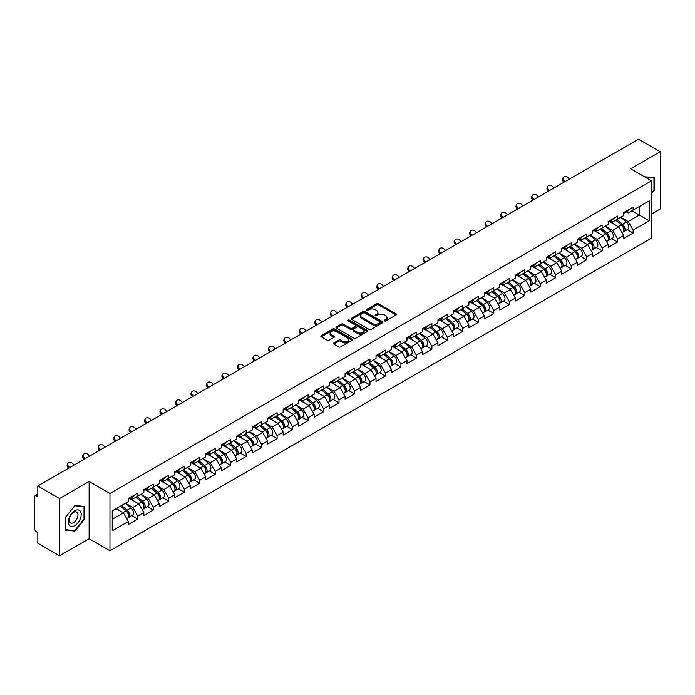 <?xml version="1.0" encoding="UTF-8"?>
<svg xmlns="http://www.w3.org/2000/svg" width="695" height="695" viewBox="0 0 695 695"><rect width="100%" height="100%" fill="white"/><g stroke="black" fill="none" stroke-linecap="round" stroke-linejoin="round"><path stroke-width="1.04" d="M384.387 320.934A0.964 0.556 0 0 0 385.751 320.934L396.098 314.965A1.381 0.799 0 0 0 396.506 314.401A1.381 0.799 0 0 0 396.098 313.836L378.567 303.715A1.381 0.799 0 0 0 376.62 303.715L366.274 309.692A0.964 0.556 0 0 0 367.638 310.474L368.976 309.701A4.405 2.545 0 0 1 375.213 309.701L376.673 310.543A4.405 2.545 0 0 1 377.958 312.35A4.405 2.545 0 0 1 376.673 314.149L375.335 314.922A0.964 0.556 0 0 0 376.699 315.704L378.037 314.931A4.405 2.545 0 0 1 384.266 314.931L385.725 315.773A4.405 2.545 0 0 1 387.019 317.58A4.405 2.545 0 0 1 385.725 319.379L384.387 320.152A0.964 0.556 0 0 0 384.387 320.934L384.387 320.152M333.869 342.965A1.381 0.799 0 0 0 333.461 343.53A1.381 0.799 0 0 0 333.869 344.086L338.786 346.927A1.381 0.799 0 0 0 340.732 346.927L352.226 340.289A1.381 0.799 0 0 0 352.626 339.733A1.381 0.799 0 0 0 352.226 339.169L334.695 329.048A1.381 0.799 0 0 0 332.749 329.048L321.255 335.685A1.381 0.799 0 0 0 320.847 336.241A1.381 0.799 0 0 0 321.255 336.806L327.197 340.237A1.381 0.799 0 0 0 329.143 340.237L334.06 337.396A1.381 0.799 0 0 0 334.46 336.832A1.381 0.799 0 0 0 334.06 336.276L331.115 334.573A3.684 2.128 0 0 1 330.038 333.07A3.684 2.128 0 0 1 332.314 331.098A3.684 2.128 0 0 1 336.328 331.567L347.865 338.23A3.684 2.128 0 0 1 348.942 339.733A3.684 2.128 0 0 1 346.675 341.697A3.684 2.128 0 0 1 342.652 341.236L340.732 340.124A1.381 0.799 0 0 0 338.786 340.124L333.869 342.965L333.869 344.086M89.125 481.461L59.553 498.532L37.825 485.987L638.523 139.182L660.25 151.727L630.678 168.798L651.519 180.83L109.958 493.493L89.125 481.461L89.125 538.747L109.958 550.779L109.958 493.493M369.071 329.439A1.381 0.799 0 0 0 371.026 329.439L382.511 322.801A1.381 0.799 0 0 0 382.919 322.245A1.381 0.799 0 0 0 382.511 321.681L364.979 311.56A1.381 0.799 0 0 0 363.033 311.56L351.54 318.197A1.381 0.799 0 0 0 351.14 318.753A1.381 0.799 0 0 0 351.54 319.318L369.071 329.439M348.569 321.142A0.964 0.556 0 0 1 349.55 321.281L367.351 331.558L355.875 338.187A1.381 0.799 0 0 1 353.929 338.187L336.397 328.066L336.397 326.937A1.381 0.799 0 0 0 335.998 327.501A1.381 0.799 0 0 0 336.397 328.066M336.397 326.937L341.315 324.096A1.381 0.799 0 0 1 343.261 324.096L350.376 328.205A1.381 0.799 0 0 0 352.322 328.205L355.588 326.32A1.381 0.799 0 0 0 355.988 325.755A1.381 0.799 0 0 0 355.588 325.199L348.186 320.925A0.964 0.556 0 0 1 349.55 320.134L367.368 330.42A1.381 0.799 0 0 1 367.777 330.985A1.381 0.799 0 0 1 367.368 331.55L367.368 330.42M109.958 550.779L651.519 238.116L651.519 180.83M131.902 515.612L137.792 519.017L137.792 516.038L132.832 507.446L125.491 503.206M137.792 519.017L128.367 524.456L128.367 521.476L112.242 530.789L112.242 510.851L128.367 501.538L128.367 498.558L137.792 493.12L137.792 496.1L143.848 492.607L143.848 489.628L153.274 484.18L153.274 487.16L159.32 483.668L159.32 480.688L168.746 475.25L168.746 478.23L174.801 474.728L174.801 471.749L184.227 466.31L184.227 469.29L190.282 465.798L190.282 462.818L199.708 457.371L199.708 460.351L205.763 456.858L205.763 453.878L215.189 448.44L215.189 451.42L221.236 447.919L221.236 444.939L230.662 439.501L230.662 442.48L236.717 438.988L236.717 436.008L246.143 430.561L246.143 433.541L252.198 430.049L252.198 427.069L261.624 421.63L261.624 424.61L267.679 421.109L267.679 418.129L277.105 412.691L277.105 415.671L283.152 412.178L283.152 409.199L292.578 403.752L292.578 406.731L298.633 403.239L298.633 400.259L308.059 394.821L308.059 397.801L314.114 394.3L314.114 391.32L323.54 385.881L323.54 388.861L329.586 385.369L329.586 382.389L339.012 376.942L339.012 379.922L345.067 376.429L345.067 373.45L354.493 368.011L354.493 370.991L360.549 367.49L360.549 364.51L369.975 359.072L369.975 362.052L376.03 358.559L376.03 355.579L385.456 350.132L385.456 353.112L391.502 349.62L391.502 346.64L400.928 341.202L400.928 344.181L406.983 340.68L406.983 337.701L416.409 332.262L416.409 335.242L422.464 331.75L422.464 328.77L431.89 323.323L431.89 326.303L437.946 322.81L437.946 319.83L447.372 314.392L447.372 317.372L453.418 313.871L453.418 310.891L462.844 305.453L462.844 308.432L468.899 304.94L468.899 301.96L478.325 296.513L478.325 299.493L484.38 296.001L484.38 293.021L493.806 287.582L493.806 290.562L499.853 287.061L499.853 284.081L509.279 278.643L509.279 281.623L515.334 278.13L515.334 275.151L524.76 269.703L524.76 272.683L530.815 269.191L530.815 266.211L540.241 260.773L540.241 263.744L546.296 260.251L546.296 257.272L555.722 251.833L555.722 254.813L561.769 251.321L561.769 248.341L571.194 242.894L571.194 245.874L577.25 242.381L577.25 239.401L586.676 233.963L586.676 236.934L592.731 233.442L592.731 230.462L602.157 225.024L602.157 228.003L608.212 224.511L608.212 221.531L617.638 216.084L617.638 219.064L623.684 215.572L623.684 212.592L633.11 207.153L633.11 210.125L649.234 200.82L649.234 220.758L633.11 230.062L628.15 221.47L620.809 217.231M627.229 229.645L633.11 233.042L633.11 230.062M633.11 233.042L623.684 238.489L623.684 235.509L617.638 239.002L612.669 230.41L605.328 226.17M611.748 238.585L617.638 241.982L617.638 239.002M617.638 241.982L608.212 247.42L608.212 244.44L602.157 247.941L597.196 239.341L589.855 235.101M596.267 247.516L602.157 250.912L602.157 247.941M602.157 250.912L592.731 256.359L592.731 253.38L586.676 256.872L581.715 248.28L574.374 244.041M580.785 256.455L586.676 259.852L586.676 256.872M586.676 259.852L577.25 265.299L577.25 262.319L571.194 265.811L566.234 257.219L558.893 252.98M565.313 265.394L571.194 268.791L571.194 265.811M571.194 268.791L561.769 274.23L561.769 271.25L555.722 274.751L550.761 266.15L543.412 261.919M549.832 274.325L555.722 277.722L555.722 274.751M555.722 277.722L546.296 283.169L546.296 280.189L540.241 283.682L535.28 275.09L527.939 270.85M534.351 283.265L540.241 286.661L540.241 283.682M540.241 286.661L530.815 292.108L530.815 289.129L524.76 292.621L519.799 284.029L512.458 279.79M518.878 292.204L524.76 295.601L524.76 292.621M524.76 295.601L515.334 301.039L515.334 298.059L509.279 301.56L504.318 292.96L496.977 288.729M503.397 301.135L509.279 304.532L509.279 301.56M509.279 304.532L499.853 309.979L499.853 306.999L493.806 310.491L488.846 301.899L481.496 297.66M487.916 310.074L493.806 313.471L493.806 310.491M493.806 313.471L484.38 318.918L484.38 315.938L478.325 319.431L473.365 310.839L466.024 306.599M472.435 319.014L478.325 322.411L478.325 319.431M478.325 322.411L468.899 327.849L468.899 324.869L462.844 328.37L457.883 319.769L450.542 315.539M456.963 327.944L462.844 331.35L462.844 328.37M462.844 331.35L453.418 336.788L453.418 333.809L447.372 337.301L442.402 328.709L435.061 324.469M441.481 336.884L447.372 340.281L447.372 337.301M447.372 340.281L437.946 345.728L437.946 342.748L431.89 346.24L426.93 337.648L419.589 333.409M426 345.823L431.89 349.22L431.89 346.24M431.89 349.22L422.464 354.659L422.464 351.679L416.409 355.18L411.449 346.588L404.108 342.348M410.519 354.754L416.409 358.16L416.409 355.18M416.409 358.16L406.983 363.598L406.983 360.618L400.928 364.111L395.968 355.519L388.627 351.279M395.047 363.693L400.928 367.09L400.928 364.111M400.928 367.09L391.502 372.537L391.502 369.558L385.456 373.05L380.495 364.458L373.145 360.219M379.566 372.633L385.456 376.03L385.456 373.05M385.456 376.03L376.03 381.468L376.03 378.488L369.975 381.989L365.014 373.397L357.673 369.158M364.084 381.564L369.975 384.969L369.975 381.989M369.975 384.969L360.549 390.408L360.549 387.428L354.493 390.92L349.533 382.328L342.192 378.089M348.612 390.503L354.493 393.9L354.493 390.92M354.493 393.9L345.067 399.347L345.067 396.367L339.012 399.86L334.052 391.268L326.711 387.028M333.131 399.443L339.012 402.839L339.012 399.86M339.012 402.839L329.586 408.278L329.586 405.298L323.54 408.799L318.579 400.207L311.23 395.968M317.65 408.373L323.54 411.779L323.54 408.799M323.54 411.779L314.114 417.217L314.114 414.237L308.059 417.73L303.098 409.138L295.757 404.898M302.169 417.313L308.059 420.71L308.059 417.73M308.059 420.71L298.633 426.157L298.633 423.177L292.578 426.669L287.617 418.077L280.276 413.838M286.696 426.252L292.578 429.649L292.578 426.669M292.578 429.649L283.152 435.087L283.152 432.108L277.105 435.609L272.145 427.017L264.795 422.777M271.215 435.183L277.105 438.588L277.105 435.609M277.105 438.588L267.679 444.027L267.679 441.047L261.624 444.539L256.663 435.947L249.323 431.708M255.734 444.122L261.624 447.519L261.624 444.539M261.624 447.519L252.198 452.966L252.198 449.986L246.143 453.479L241.182 444.887L233.841 440.647M240.253 453.062L246.143 456.459L246.143 453.479M246.143 456.459L236.717 461.897L236.717 458.917L230.662 462.418L225.701 453.826L218.36 449.587M224.78 461.993L230.662 465.398L230.662 462.418M230.662 465.398L221.236 470.836L221.236 467.857L215.189 471.349L210.229 462.757L202.879 458.518M209.299 470.932L215.189 474.329L215.189 471.349M215.189 474.329L205.763 479.776L205.763 476.796L199.708 480.288L194.748 471.697L187.407 467.457M193.818 479.871L199.708 483.268L199.708 480.288M199.708 483.268L190.282 488.707L190.282 485.727L184.227 489.228L179.267 480.636L171.926 476.396M178.346 488.802L184.227 492.208L184.227 489.228M184.227 492.208L174.801 497.646L174.801 494.666L168.746 498.159L163.785 489.567L156.445 485.327M162.865 497.742L168.746 501.138L168.746 498.159M168.746 501.138L159.32 506.586L159.32 503.606L153.274 507.098L148.313 498.506L140.972 494.267M147.383 506.681L153.274 510.078L153.274 507.098M153.274 510.078L143.848 515.516L143.848 512.536L137.792 516.038M130.912 497.855L132.832 498.967L137.792 496.1M132.832 507.446L138.887 503.945L129.626 498.602M143.848 512.536L138.887 503.945M146.393 488.915L148.313 490.027L153.274 487.16M148.313 498.506L154.359 495.014L145.099 489.662M159.32 503.606L154.359 495.014M161.874 479.984L163.785 481.088L168.746 478.23M163.785 489.567L169.841 486.074L160.58 480.732M174.801 494.666L169.841 486.074M177.347 471.045L179.267 472.157L184.227 469.29M179.267 480.636L185.322 477.135L176.061 471.792M190.282 485.727L185.322 477.135M192.828 462.105L194.748 463.218L199.708 460.351M194.748 471.697L200.803 468.204L191.542 462.853M205.763 476.796L200.803 468.204M208.309 453.175L210.229 454.278L215.189 451.42M210.229 462.757L216.275 459.265L207.014 453.922M221.236 467.857L216.275 459.265M223.79 444.235L225.701 445.347L230.662 442.48M225.701 453.826L231.756 450.325L222.496 444.982M236.717 458.917L231.756 450.325M239.262 435.296L241.182 436.408L246.143 433.541M241.182 444.887L247.238 441.394L237.977 436.043M252.198 449.986L247.238 441.394M254.744 426.365L256.663 427.468L261.624 424.61M256.663 435.947L262.71 432.455L253.458 427.112M267.679 441.047L262.71 432.455M270.225 417.426L272.145 418.538L277.105 415.671M272.145 427.017L278.191 423.516L268.93 418.173M283.152 432.108L278.191 423.516M285.697 408.486L287.617 409.598L292.578 406.731M287.617 418.077L293.672 414.585L284.411 409.233M298.633 423.177L293.672 414.585M301.178 399.556L303.098 400.659L308.059 397.801M303.098 409.138L309.153 405.645L299.892 400.303M314.114 414.237L309.153 405.645M316.659 390.616L318.579 391.728L323.54 388.861M318.579 400.207L324.626 396.706L315.365 391.363M329.586 405.298L324.626 396.706M332.14 381.677L334.052 382.789L339.012 379.922M334.052 391.268L340.107 387.775L330.846 382.424M345.067 396.367L340.107 387.775M347.613 372.746L349.533 373.849L354.493 370.991M349.533 382.328L355.588 378.836L346.327 373.493M360.549 387.428L355.588 378.836M363.094 363.806L365.014 364.918L369.975 362.052M365.014 373.397L371.069 369.896L361.808 364.554M376.03 378.488L371.069 369.896M378.575 354.867L380.495 355.979L385.456 353.112M380.495 364.458L386.542 360.966L377.281 355.614M391.502 369.558L386.542 360.966M394.056 345.936L395.968 347.04L400.928 344.181M395.968 355.519L402.023 352.026L392.762 346.675M406.983 360.618L402.023 352.026M409.529 336.997L411.449 338.109L416.409 335.242M411.449 346.588L417.504 343.087L408.243 337.744M422.464 351.679L417.504 343.087M425.01 328.057L426.93 329.169L431.89 326.303M426.93 337.648L432.976 334.156L423.715 328.805M437.946 342.748L432.976 334.156M440.491 319.127L442.402 320.23L447.372 317.372M442.402 328.709L448.457 325.217L439.197 319.865M453.418 333.809L448.457 325.217M455.963 310.187L457.883 311.299L462.844 308.432M457.883 319.769L463.939 316.277L454.678 310.934M468.899 324.869L463.939 316.277M471.445 301.248L473.365 302.36L478.325 299.493M473.365 310.839L479.42 307.346L470.159 301.995M484.38 315.938L479.42 307.346M486.926 292.317L488.846 293.42L493.806 290.562M488.846 301.899L494.892 298.407L485.631 293.055M499.853 306.999L494.892 298.407M502.407 283.378L504.318 284.49L509.279 281.623M504.318 292.96L510.373 289.467L501.112 284.125M515.334 298.059L510.373 289.467M517.879 274.438L519.799 275.55L524.76 272.683M519.799 284.029L525.854 280.537L516.593 275.185M530.815 289.129L525.854 280.537M533.36 265.507L535.28 266.611L540.241 263.744M535.28 275.09L541.336 271.597L532.075 266.246M546.296 280.189L541.336 271.597M548.841 256.568L550.761 257.68L555.722 254.813M550.761 266.15L556.808 262.658L547.547 257.315M561.769 271.25L556.808 262.658M564.323 247.629L566.234 248.74L571.194 245.874M566.234 257.219L572.289 253.727L563.028 248.376M577.25 262.319L572.289 253.727M579.795 238.698L581.715 239.801L586.676 236.934M581.715 248.28L587.77 244.788L578.509 239.436M592.731 253.38L587.77 244.788M595.276 229.758L597.196 230.87L602.157 228.003M597.196 239.341L603.243 235.848L593.982 230.505M608.212 244.44L603.243 235.848M610.757 220.819L612.669 221.931L617.638 219.064M612.669 230.41L618.724 226.917L609.463 221.566M623.684 235.509L618.724 226.917M626.23 211.888L628.15 212.991L633.11 210.125M628.15 221.47L639.313 215.024L639.313 206.545L649.234 200.82M631.972 210.785L649.234 220.758M651.519 214.051L660.25 209.013L660.25 151.727M59.553 498.532L59.553 555.818L37.825 543.273L37.825 532.561L36.236 531.649A2.102 1.216 -120 0 1 34.75 529.069L34.75 496.647A2.102 1.216 -120 0 1 35.184 495.683A2.102 1.216 -120 0 1 36.236 495.787L37.825 496.699L37.825 485.987M59.553 555.818L89.125 538.747M112.242 519.33L123.406 512.884L116.065 508.644M128.367 521.476L123.406 512.884M651.519 193.749L654.447 190.1L654.447 177.338L644.595 176.825L653.952 177.59L653.952 189.961L651.519 192.984M84.512 506.386L74.938 505.534L65.356 517.445L65.356 530.207L74.938 531.067L84.512 519.156L84.512 506.386M384.778 321.073L385.725 320.525A4.405 2.545 0 0 0 387.019 318.718L387.019 317.58M377.958 312.35L377.958 313.488A4.405 2.545 0 0 1 376.673 315.295L375.717 315.843M396.081 314.974L378.567 304.862A1.381 0.799 0 0 0 376.62 304.862L366.656 310.613M382.493 322.819L364.979 312.707A1.381 0.799 0 0 0 363.033 312.707L351.557 319.326L351.54 318.197M380.078 322.636A0.964 0.556 0 0 0 380.078 321.846L364.693 312.967A0.964 0.556 0 0 0 363.329 312.967L361.913 313.784A4.405 2.545 0 0 0 360.627 315.582A4.405 2.545 0 0 0 361.913 317.38L372.433 323.453A4.405 2.545 0 0 0 378.671 323.453L380.078 322.636L380.078 323.783A0.964 0.556 0 0 0 380.365 323.392L380.365 322.245M360.627 315.582L360.627 316.729A4.405 2.545 0 0 0 361.913 318.527L361.913 317.38M380.078 323.783L378.671 324.6A4.405 2.545 0 0 1 372.433 324.6L361.913 318.527M336.415 328.075L341.315 325.243L341.315 324.096M355.988 325.755L355.988 326.902A1.381 0.799 0 0 1 355.588 327.467L352.322 329.352A1.381 0.799 0 0 1 350.376 329.352L343.261 325.243A1.381 0.799 0 0 0 341.315 325.243M357.751 332.462A3.684 2.128 0 0 0 361.765 332.922A3.684 2.128 0 0 0 364.041 330.959A3.684 2.128 0 0 0 362.964 329.456L358.898 327.11A1.381 0.799 0 0 0 356.952 327.11L353.685 328.987A1.381 0.799 0 0 0 353.286 329.552A1.381 0.799 0 0 0 353.685 330.116L357.751 332.462L357.751 333.609A3.684 2.128 0 0 0 361.765 334.069A3.684 2.128 0 0 0 364.041 332.106L364.041 330.959M353.286 329.552L353.286 330.698A1.381 0.799 0 0 0 353.685 331.263L353.685 330.116M357.751 333.609L353.685 331.263M348.942 339.733L348.942 340.88A3.684 2.128 0 0 1 346.675 342.844A3.684 2.128 0 0 1 342.652 342.383L340.732 341.271A1.381 0.799 0 0 0 338.786 341.271L333.887 344.094M330.038 333.07L330.038 334.217A3.684 2.128 0 0 0 331.115 335.72L331.115 334.573M334.043 337.405L331.115 335.72M352.209 340.307L334.695 330.195A1.381 0.799 0 0 0 332.749 330.195L321.272 336.814L321.255 335.685M653.952 189.813L654.447 190.1M84.017 518.87L84.512 519.156M73.922 530.476L74.938 531.067M622.503 225.771L621.808 225.371M623.398 231.678A4.63 2.676 -120 0 0 624.067 231.47A4.63 2.676 -120 0 0 624.901 228.229A4.63 2.676 -120 0 0 622.485 224.198L616.899 219.49M624.067 231.47L627.889 229.263A4.63 2.676 -120 0 0 628.723 226.031A4.63 2.676 -120 0 0 626.308 221.992L620.722 217.283M615.831 220.107L622.199 225.484A2.806 1.625 60 0 1 623.71 228.942M622.034 232.643L622.876 232.156A4.63 2.676 -120 0 0 623.71 228.924A4.63 2.676 -120 0 0 621.295 224.885L615.709 220.176M614.102 224.242L610.332 221.062M563.966 182.22L563.202 181.369A3.154 2.424 -152.4 0 1 562.637 178.615L563.176 177.581A3.154 2.424 27.6 0 0 563.741 180.326L564.939 181.664M569.405 179.084L568.206 177.755A3.154 2.424 27.6 0 0 563.176 177.581M624.927 211.871A4.63 2.676 60 0 1 624.067 213.139A4.63 2.676 60 0 1 623.684 213.296M628.749 209.673A4.63 2.676 60 0 1 627.889 210.933L624.067 213.139M653.335 177.234L653.952 177.59M69.153 525.133A9.122 5.265 120 0 0 77.962 522.77A9.122 5.265 120 0 0 80.325 511.233A9.122 5.265 120 0 0 71.516 513.596A9.122 5.265 120 0 0 69.153 525.133M69.735 522.258A6.246 3.605 120 0 0 70.438 522.909A6.246 3.605 120 0 0 76.25 519.999A6.246 3.605 120 0 0 77.388 512.745A6.246 3.605 120 0 0 76.685 512.093A6.246 3.605 120 0 0 70.873 515.012A6.246 3.605 120 0 0 69.735 522.258M74.739 505.812L84.017 506.638L84.017 519.009L74.739 530.554L65.46 529.72L65.46 517.358L74.721 505.804M83.4 506.29L84.017 506.638M607.03 234.71L606.335 234.311M607.917 240.618A4.63 2.676 -120 0 0 608.585 240.401A4.63 2.676 -120 0 0 609.419 237.169A4.63 2.676 -120 0 0 607.013 233.138L601.427 228.42M608.585 240.401L612.408 238.203A4.63 2.676 -120 0 0 613.242 234.962A4.63 2.676 -120 0 0 610.827 230.931L605.241 226.222M600.35 229.046L606.718 234.423A2.806 1.625 60 0 1 608.238 237.881M606.553 241.582L607.395 241.095A4.63 2.676 -120 0 0 608.229 237.855A4.63 2.676 -120 0 0 605.814 233.824L600.237 229.115M598.621 233.181L594.859 230.002M591.549 243.65L590.854 243.25M592.435 249.548A4.63 2.676 -120 0 0 593.113 249.34A4.63 2.676 -120 0 0 593.938 246.108A4.63 2.676 -120 0 0 591.532 242.069L585.946 237.36M593.113 249.34L596.927 247.133A4.63 2.676 -120 0 0 597.761 243.902A4.63 2.676 -120 0 0 595.354 239.871L589.768 235.153M584.869 237.985L591.236 243.354A2.806 1.625 60 0 1 592.757 246.812M591.071 250.513L591.923 250.026A4.63 2.676 -120 0 0 592.748 246.794A4.63 2.676 -120 0 0 590.342 242.763L584.756 238.046M583.148 242.121L579.378 238.941M576.068 252.58L575.373 252.181M576.954 258.488A4.63 2.676 -120 0 0 577.632 258.279A4.63 2.676 -120 0 0 578.466 255.039A4.63 2.676 -120 0 0 576.051 251.008L570.465 246.299M577.632 258.279L581.454 256.073A4.63 2.676 -120 0 0 582.28 252.841A4.63 2.676 -120 0 0 579.873 248.801L574.287 244.093M569.387 246.916L575.764 252.294A2.806 1.625 60 0 1 577.276 255.751M575.599 259.452L576.442 258.966A4.63 2.676 -120 0 0 577.276 255.734A4.63 2.676 -120 0 0 574.861 251.694L569.274 246.986M567.667 251.051L563.897 247.872M560.587 261.52L559.892 261.12M561.482 267.427A4.63 2.676 -120 0 0 562.151 267.21A4.63 2.676 -120 0 0 562.985 263.978A4.63 2.676 -120 0 0 560.57 259.947L554.992 255.23M562.151 267.21L565.973 265.012A4.63 2.676 -120 0 0 566.807 261.772A4.63 2.676 -120 0 0 564.392 257.741L558.806 253.032M553.915 255.856L560.283 261.233A2.806 1.625 60 0 1 561.795 264.691M560.118 268.392L560.961 267.905A4.63 2.676 -120 0 0 561.795 264.665A4.63 2.676 -120 0 0 559.379 260.634L553.793 255.925M552.186 259.991L548.416 256.811M545.115 270.459L544.42 270.06M546.001 276.358A4.63 2.676 -120 0 0 546.67 276.15A4.63 2.676 -120 0 0 547.504 272.918A4.63 2.676 -120 0 0 545.097 268.878L539.511 264.169M546.67 276.15L550.492 273.943A4.63 2.676 -120 0 0 551.326 270.711A4.63 2.676 -120 0 0 548.911 266.68L543.334 261.963M538.434 264.795L544.802 270.164A2.806 1.625 60 0 1 546.322 273.621M544.637 277.322L545.479 276.836A4.63 2.676 -120 0 0 546.313 273.604A4.63 2.676 -120 0 0 543.907 269.573L538.321 264.856M536.705 268.93L532.943 265.751M548.494 191.16L547.721 190.308A3.154 2.424 -152.4 0 1 547.156 187.554L547.703 186.512A3.154 2.424 27.6 0 0 548.268 189.266L549.458 190.595M553.924 188.024L552.734 186.686A3.154 2.424 27.6 0 0 547.703 186.512M609.454 220.81A4.63 2.676 60 0 1 608.585 222.07A4.63 2.676 60 0 1 608.212 222.226M613.268 218.604A4.63 2.676 60 0 1 612.408 219.863L608.585 222.07M533.013 200.099L532.24 199.239A3.154 2.424 -152.4 0 1 531.675 196.485L532.222 195.451A3.154 2.424 27.6 0 0 532.787 198.205L533.986 199.535M538.451 196.954L537.252 195.625A3.154 2.424 27.6 0 0 532.222 195.451M593.973 229.75A4.63 2.676 60 0 1 593.113 231.009A4.63 2.676 60 0 1 592.731 231.166M597.796 227.543A4.63 2.676 60 0 1 596.927 228.803L593.113 231.009M517.532 209.03L516.767 208.179A3.154 2.424 -152.4 0 1 516.203 205.425L516.741 204.391A3.154 2.424 27.6 0 0 517.306 207.136L518.505 208.474M522.97 205.894L521.771 204.565A3.154 2.424 27.6 0 0 516.741 204.391M578.492 238.68A4.63 2.676 60 0 1 577.632 239.949A4.63 2.676 60 0 1 577.25 240.105M582.314 236.482A4.63 2.676 60 0 1 581.454 237.742L577.632 239.949M502.051 217.969L501.286 217.118A3.154 2.424 -152.4 0 1 500.721 214.364L501.26 213.322A3.154 2.424 27.6 0 0 501.833 216.076L503.024 217.405M507.489 214.833L506.29 213.495A3.154 2.424 27.6 0 0 501.26 213.322M563.011 247.62A4.63 2.676 60 0 1 562.151 248.88A4.63 2.676 60 0 1 561.769 249.036M566.833 245.413A4.63 2.676 60 0 1 565.973 246.682L562.151 248.88M486.578 226.909L485.805 226.049A3.154 2.424 -152.4 0 1 485.24 223.295L485.788 222.261A3.154 2.424 27.6 0 0 486.352 225.015L487.543 226.344M492.008 223.764L490.818 222.435A3.154 2.424 27.6 0 0 485.788 222.261M547.538 256.559A4.63 2.676 60 0 1 546.67 257.819A4.63 2.676 60 0 1 546.296 257.975M551.352 254.353A4.63 2.676 60 0 1 550.492 255.612L546.67 257.819M529.633 279.39L528.938 278.99M530.52 285.298A4.63 2.676 -120 0 0 531.197 285.089A4.63 2.676 -120 0 0 532.023 281.849A4.63 2.676 -120 0 0 529.616 277.818L524.03 273.109M531.197 285.089L535.011 282.882A4.63 2.676 -120 0 0 535.845 279.651A4.63 2.676 -120 0 0 533.439 275.611L527.853 270.902M522.953 273.726L529.329 279.103A2.806 1.625 60 0 1 530.841 282.561M529.164 286.262L530.007 285.775A4.63 2.676 -120 0 0 530.832 282.544A4.63 2.676 -120 0 0 528.426 278.504L522.84 273.795M521.233 277.861L517.462 274.681M471.097 235.84L470.333 234.988A3.154 2.424 -152.4 0 1 469.768 232.234L470.307 231.2A3.154 2.424 27.6 0 0 470.871 233.946L472.07 235.284M476.535 232.703L475.337 231.374A3.154 2.424 27.6 0 0 470.307 231.2M532.057 265.49A4.63 2.676 60 0 1 531.197 266.758A4.63 2.676 60 0 1 530.815 266.915M535.88 263.292A4.63 2.676 60 0 1 535.011 264.552L531.197 266.758M514.152 288.329L513.457 287.93M515.038 294.237A4.63 2.676 -120 0 0 515.716 294.028A4.63 2.676 -120 0 0 516.55 290.788A4.63 2.676 -120 0 0 514.135 286.757L508.549 282.04M515.716 294.028L519.539 291.822A4.63 2.676 -120 0 0 520.364 288.581A4.63 2.676 -120 0 0 517.957 284.55L512.371 279.842M507.48 282.665L513.848 288.043A2.806 1.625 60 0 1 515.36 291.5M513.683 295.201L514.526 294.715A4.63 2.676 -120 0 0 515.36 291.474A4.63 2.676 -120 0 0 512.945 287.443L507.359 282.735M505.751 286.8L501.981 283.621M455.616 244.779L454.851 243.928A3.154 2.424 -152.4 0 1 454.287 241.174L454.825 240.131A3.154 2.424 27.6 0 0 455.39 242.885L456.589 244.214M461.054 241.643L459.855 240.305A3.154 2.424 27.6 0 0 454.825 240.131M516.576 274.429A4.63 2.676 60 0 1 515.716 275.689A4.63 2.676 60 0 1 515.334 275.846M520.399 272.223A4.63 2.676 60 0 1 519.539 273.491L515.716 275.689M498.68 297.269L497.985 296.869M499.566 303.168A4.63 2.676 -120 0 0 500.235 302.959A4.63 2.676 -120 0 0 501.069 299.727A4.63 2.676 -120 0 0 498.654 295.688L493.076 290.979M500.235 302.959L504.057 300.753A4.63 2.676 -120 0 0 504.891 297.521A4.63 2.676 -120 0 0 502.476 293.49L496.89 288.772M491.999 291.605L498.367 296.974A2.806 1.625 60 0 1 499.879 300.431M498.202 304.132L499.045 303.645A4.63 2.676 -120 0 0 499.879 300.414A4.63 2.676 -120 0 0 497.464 296.383L491.886 291.665M490.27 295.74L486.5 292.56M440.135 253.718L439.37 252.858A3.154 2.424 -152.4 0 1 438.806 250.104L439.353 249.071A3.154 2.424 27.6 0 0 439.918 251.825L441.108 253.154M445.573 250.574L444.383 249.244A3.154 2.424 27.6 0 0 439.353 249.071M501.095 283.369A4.63 2.676 60 0 1 500.235 284.629A4.63 2.676 60 0 1 499.853 284.785M504.918 281.162A4.63 2.676 60 0 1 504.057 282.422L500.235 284.629M483.199 306.2L482.504 305.8M484.085 312.107A4.63 2.676 -120 0 0 484.762 311.899A4.63 2.676 -120 0 0 485.588 308.658A4.63 2.676 -120 0 0 483.181 304.627L477.595 299.919M484.762 311.899L488.576 309.692A4.63 2.676 -120 0 0 489.41 306.46A4.63 2.676 -120 0 0 486.995 302.421L481.418 297.712M476.518 300.535L482.886 305.913A2.806 1.625 60 0 1 484.406 309.371M482.721 313.071L483.564 312.585A4.63 2.676 -120 0 0 484.398 309.353A4.63 2.676 -120 0 0 481.991 305.314L476.405 300.605M474.798 304.671L471.028 301.491M424.662 262.649L423.889 261.798A3.154 2.424 -152.4 0 1 423.325 259.044L423.872 258.01A3.154 2.424 27.6 0 0 424.437 260.755L425.635 262.093M430.101 259.513L428.902 258.184A3.154 2.424 27.6 0 0 423.872 258.01M485.623 292.3A4.63 2.676 60 0 1 484.762 293.568A4.63 2.676 60 0 1 484.38 293.724M489.436 290.102A4.63 2.676 60 0 1 488.576 291.361L484.762 293.568M467.718 315.139L467.023 314.739M468.604 321.047A4.63 2.676 -120 0 0 469.281 320.838A4.63 2.676 -120 0 0 470.115 317.598A4.63 2.676 -120 0 0 467.7 313.567L462.114 308.849M469.281 320.838L473.095 318.631A4.63 2.676 -120 0 0 473.929 315.391A4.63 2.676 -120 0 0 471.523 311.36L465.937 306.651M461.037 309.475L467.414 314.852A2.806 1.625 60 0 1 468.925 318.31M467.249 322.011L468.091 321.524A4.63 2.676 -120 0 0 468.925 318.284A4.63 2.676 -120 0 0 466.51 314.253L460.924 309.544M459.317 313.61L455.546 310.43M409.181 271.589L408.417 270.737A3.154 2.424 -152.4 0 1 407.852 267.983L408.391 266.941A3.154 2.424 27.6 0 0 408.955 269.695L410.154 271.024M414.62 268.452L413.421 267.115A3.154 2.424 27.6 0 0 408.391 266.941M470.141 301.239A4.63 2.676 60 0 1 469.281 302.499A4.63 2.676 60 0 1 468.899 302.655M473.964 299.032A4.63 2.676 60 0 1 473.095 300.301L469.281 302.499M452.236 324.079L451.541 323.679M453.131 329.977A4.63 2.676 -120 0 0 453.8 329.769A4.63 2.676 -120 0 0 454.634 326.537A4.63 2.676 -120 0 0 452.219 322.497L446.633 317.789M453.8 329.769L457.623 327.562A4.63 2.676 -120 0 0 458.457 324.33A4.63 2.676 -120 0 0 456.042 320.299L450.456 315.582M445.565 318.414L451.932 323.783A2.806 1.625 60 0 1 453.444 327.241M451.767 330.942L452.61 330.455A4.63 2.676 -120 0 0 453.444 327.223A4.63 2.676 -120 0 0 451.029 323.192L445.443 318.475M443.836 322.549L440.065 319.37M393.7 280.528L392.936 279.668A3.154 2.424 -152.4 0 1 392.371 276.914L392.91 275.88A3.154 2.424 27.6 0 0 393.474 278.634L394.673 279.963M399.139 277.383L397.94 276.054A3.154 2.424 27.6 0 0 392.91 275.88M454.66 310.179A4.63 2.676 60 0 1 453.8 311.438A4.63 2.676 60 0 1 453.418 311.595M458.483 307.972A4.63 2.676 60 0 1 457.623 309.232L453.8 311.438M436.764 333.009L436.069 332.61M437.65 338.917A4.63 2.676 -120 0 0 438.319 338.708A4.63 2.676 -120 0 0 439.153 335.468A4.63 2.676 -120 0 0 436.747 331.437L431.161 326.728M438.319 338.708L442.142 336.502A4.63 2.676 -120 0 0 442.976 333.27A4.63 2.676 -120 0 0 440.56 329.23L434.974 324.522M430.083 327.345L436.451 332.723A2.806 1.625 60 0 1 437.972 336.18M436.286 339.881L437.129 339.395A4.63 2.676 -120 0 0 437.963 336.163A4.63 2.676 -120 0 0 435.548 332.123L429.97 327.415M428.355 331.48L424.593 328.301M378.228 289.459L377.455 288.607A3.154 2.424 -152.4 0 1 376.89 285.853L377.437 284.82A3.154 2.424 27.6 0 0 378.002 287.565L379.192 288.903M383.657 286.323L382.467 284.993A3.154 2.424 27.6 0 0 377.437 284.82M439.188 319.109A4.63 2.676 60 0 1 438.319 320.378A4.63 2.676 60 0 1 437.946 320.534M443.002 316.911A4.63 2.676 60 0 1 442.142 318.171L438.319 320.378M421.283 341.949L420.588 341.549M422.169 347.856A4.63 2.676 -120 0 0 422.847 347.648A4.63 2.676 -120 0 0 423.672 344.407A4.63 2.676 -120 0 0 421.266 340.376L415.68 335.659M422.847 347.648L426.661 345.441A4.63 2.676 -120 0 0 427.495 342.201A4.63 2.676 -120 0 0 425.088 338.17L419.502 333.461M414.602 336.284L420.97 341.662A2.806 1.625 60 0 1 422.49 345.12M420.805 348.82L421.657 348.334A4.63 2.676 -120 0 0 422.482 345.094A4.63 2.676 -120 0 0 420.075 341.063L414.489 336.354M412.882 340.42L409.112 337.24M362.747 298.398L361.973 297.547A3.154 2.424 -152.4 0 1 361.409 294.793L361.956 293.75A3.154 2.424 27.6 0 0 362.521 296.504L363.72 297.834M368.185 295.262L366.986 293.924A3.154 2.424 27.6 0 0 361.956 293.75M423.707 328.049A4.63 2.676 60 0 1 422.847 329.308A4.63 2.676 60 0 1 422.464 329.465M427.529 325.842A4.63 2.676 60 0 1 426.661 327.11L422.847 329.308M405.802 350.888L405.107 350.488M406.688 356.787A4.63 2.676 -120 0 0 407.366 356.578A4.63 2.676 -120 0 0 408.2 353.347A4.63 2.676 -120 0 0 405.784 349.307L400.198 344.598M407.366 356.578L411.188 354.372A4.63 2.676 -120 0 0 412.013 351.14A4.63 2.676 -120 0 0 409.607 347.109L404.021 342.392M399.121 345.224L405.498 350.593A2.806 1.625 60 0 1 407.009 354.05M405.333 357.751L406.175 357.265A4.63 2.676 -120 0 0 407.009 354.033A4.63 2.676 -120 0 0 404.594 350.002L399.008 345.285M397.401 349.359L393.631 346.18M347.265 307.338L346.501 306.478A3.154 2.424 -152.4 0 1 345.936 303.724L346.475 302.69A3.154 2.424 27.6 0 0 347.04 305.444L348.238 306.773M352.704 304.193L351.505 302.864A3.154 2.424 27.6 0 0 346.475 302.69M408.226 336.988A4.63 2.676 60 0 1 407.366 338.248A4.63 2.676 60 0 1 406.983 338.404M412.048 334.781A4.63 2.676 60 0 1 411.188 336.041L407.366 338.248M390.321 359.819L389.634 359.419M391.216 365.726A4.63 2.676 -120 0 0 391.884 365.518A4.63 2.676 -120 0 0 392.718 362.277A4.63 2.676 -120 0 0 390.303 358.246L384.726 353.538M391.884 365.518L395.707 363.311A4.63 2.676 -120 0 0 396.541 360.08A4.63 2.676 -120 0 0 394.126 356.04L388.54 351.331M383.649 354.155L390.017 359.532A2.806 1.625 60 0 1 391.528 362.99M389.852 366.691L390.694 366.204A4.63 2.676 -120 0 0 391.528 362.972A4.63 2.676 -120 0 0 389.113 358.933L383.527 354.224M381.92 358.29L378.149 355.11M331.784 316.268L331.02 315.417A3.154 2.424 -152.4 0 1 330.455 312.663L330.994 311.629A3.154 2.424 27.6 0 0 331.567 314.375L332.757 315.712M337.223 313.132L336.024 311.803A3.154 2.424 27.6 0 0 330.994 311.629M392.745 345.928A4.63 2.676 60 0 1 391.884 347.187A4.63 2.676 60 0 1 391.502 347.344M396.567 343.721A4.63 2.676 60 0 1 395.707 344.981L391.884 347.187M374.848 368.758L374.153 368.359M375.734 374.666A4.63 2.676 -120 0 0 376.403 374.457A4.63 2.676 -120 0 0 377.237 371.217A4.63 2.676 -120 0 0 374.831 367.186L369.245 362.469M376.403 374.457L380.226 372.251A4.63 2.676 -120 0 0 381.06 369.01A4.63 2.676 -120 0 0 378.645 364.979L373.067 360.271M368.168 363.094L374.536 368.472A2.806 1.625 60 0 1 376.056 371.929M374.37 375.63L375.213 375.144A4.63 2.676 -120 0 0 376.047 371.903A4.63 2.676 -120 0 0 373.641 367.872L368.055 363.164M366.439 367.229L362.677 364.05M316.312 325.208L315.539 324.357A3.154 2.424 -152.4 0 1 314.974 321.603L315.521 320.56A3.154 2.424 27.6 0 0 316.086 323.314L317.276 324.643M321.742 322.072L320.551 320.734A3.154 2.424 27.6 0 0 315.521 320.56M377.272 354.858A4.63 2.676 60 0 1 376.403 356.118A4.63 2.676 60 0 1 376.03 356.274M381.086 352.652A4.63 2.676 60 0 1 380.226 353.92L376.403 356.118M359.367 377.698L358.672 377.298M360.253 383.597A4.63 2.676 -120 0 0 360.931 383.388A4.63 2.676 -120 0 0 361.756 380.156A4.63 2.676 -120 0 0 359.35 376.117L353.764 371.408M360.931 383.388L364.745 381.181A4.63 2.676 -120 0 0 365.579 377.95A4.63 2.676 -120 0 0 363.172 373.919L357.586 369.201M352.686 372.034L359.063 377.402A2.806 1.625 60 0 1 360.575 380.86M358.898 384.561L359.741 384.074A4.63 2.676 -120 0 0 360.566 380.843A4.63 2.676 -120 0 0 358.16 376.812L352.573 372.094M350.966 376.169L347.196 372.989M300.831 334.147L300.066 333.287A3.154 2.424 -152.4 0 1 299.502 330.533L300.04 329.5A3.154 2.424 27.6 0 0 300.605 332.253L301.804 333.583M306.269 331.002L305.07 329.673A3.154 2.424 27.6 0 0 300.04 329.5M361.791 363.798A4.63 2.676 60 0 1 360.931 365.057A4.63 2.676 60 0 1 360.549 365.214M365.613 361.591A4.63 2.676 60 0 1 364.745 362.851L360.931 365.057M343.886 386.629L343.191 386.229M344.772 392.536A4.63 2.676 -120 0 0 345.45 392.328A4.63 2.676 -120 0 0 346.284 389.087A4.63 2.676 -120 0 0 343.869 385.056L338.283 380.347M345.45 392.328L349.272 390.121A4.63 2.676 -120 0 0 350.098 386.889A4.63 2.676 -120 0 0 347.691 382.849L342.105 378.141M337.214 380.964L343.582 386.342A2.806 1.625 60 0 1 345.094 389.799M343.417 393.5L344.26 393.014A4.63 2.676 -120 0 0 345.094 389.782A4.63 2.676 -120 0 0 342.678 385.742L337.092 381.034M335.485 385.099L331.715 381.92M285.35 343.078L284.585 342.227A3.154 2.424 -152.4 0 1 284.02 339.473L284.559 338.439A3.154 2.424 27.6 0 0 285.124 341.184L286.323 342.522M290.788 339.942L289.589 338.613A3.154 2.424 27.6 0 0 284.559 338.439M346.31 372.737A4.63 2.676 60 0 1 345.45 373.997A4.63 2.676 60 0 1 345.067 374.153M350.132 370.531A4.63 2.676 60 0 1 349.272 371.79L345.45 373.997M328.414 395.568L327.719 395.168M329.3 401.475A4.63 2.676 -120 0 0 329.969 401.267A4.63 2.676 -120 0 0 330.803 398.027A4.63 2.676 -120 0 0 328.387 393.995L322.81 389.278M329.969 401.267L333.791 399.06A4.63 2.676 -120 0 0 334.625 395.82A4.63 2.676 -120 0 0 332.21 391.789L326.624 387.08M321.733 389.904L328.101 395.281A2.806 1.625 60 0 1 329.612 398.739M327.936 402.44L328.778 401.953A4.63 2.676 -120 0 0 329.612 398.713A4.63 2.676 -120 0 0 327.197 394.682L321.62 389.973M320.004 394.039L316.234 390.859M269.868 352.017L269.104 351.166A3.154 2.424 -152.4 0 1 268.539 348.412L269.087 347.37A3.154 2.424 27.6 0 0 269.651 350.124L270.841 351.453M275.307 348.881L274.117 347.543A3.154 2.424 27.6 0 0 269.087 347.37M330.829 381.668A4.63 2.676 60 0 1 329.969 382.928A4.63 2.676 60 0 1 329.586 383.093M334.651 379.461A4.63 2.676 60 0 1 333.791 380.73L329.969 382.928M312.932 404.507L312.237 404.108M313.819 410.406A4.63 2.676 -120 0 0 314.496 410.198A4.63 2.676 -120 0 0 315.322 406.966A4.63 2.676 -120 0 0 312.915 402.926L307.329 398.218M314.496 410.198L318.31 407.991A4.63 2.676 -120 0 0 319.144 404.759A4.63 2.676 -120 0 0 316.729 400.728L311.152 396.011M306.252 398.843L312.62 404.212A2.806 1.625 60 0 1 314.14 407.67M312.455 411.37L313.297 410.884A4.63 2.676 -120 0 0 314.131 407.652A4.63 2.676 -120 0 0 311.725 403.621L306.139 398.904M304.532 402.978L300.761 399.799M254.396 360.957L253.623 360.097A3.154 2.424 -152.4 0 1 253.058 357.343L253.606 356.309A3.154 2.424 27.6 0 0 254.17 359.063L255.369 360.392M259.834 357.812L258.636 356.483A3.154 2.424 27.6 0 0 253.606 356.309M315.356 390.607A4.63 2.676 60 0 1 314.496 391.867A4.63 2.676 60 0 1 314.114 392.023M319.17 388.401A4.63 2.676 60 0 1 318.31 389.66L314.496 391.867M297.451 413.438L296.756 413.038M298.337 419.346A4.63 2.676 -120 0 0 299.015 419.137A4.63 2.676 -120 0 0 299.849 415.897A4.63 2.676 -120 0 0 297.434 411.866L291.848 407.157M299.015 419.137L302.838 416.931A4.63 2.676 -120 0 0 303.663 413.699A4.63 2.676 -120 0 0 301.256 409.659L295.67 404.95M290.771 407.774L297.147 413.151A2.806 1.625 60 0 1 298.659 416.609M296.982 420.31L297.825 419.823A4.63 2.676 -120 0 0 298.659 416.592A4.63 2.676 -120 0 0 296.244 412.552L290.658 407.843M289.051 411.909L285.28 408.73M238.915 369.888L238.15 369.036A3.154 2.424 -152.4 0 1 237.586 366.282L238.124 365.249A3.154 2.424 27.6 0 0 238.689 367.994L239.888 369.332M244.353 366.752L243.154 365.422A3.154 2.424 27.6 0 0 238.124 365.249M299.875 399.547A4.63 2.676 60 0 1 299.015 400.807A4.63 2.676 60 0 1 298.633 400.963M303.698 397.34A4.63 2.676 60 0 1 302.838 398.6L299.015 400.807M281.97 422.378L281.275 421.978M282.865 428.285A4.63 2.676 -120 0 0 283.534 428.077A4.63 2.676 -120 0 0 284.368 424.836A4.63 2.676 -120 0 0 281.953 420.805L276.367 416.088M283.534 428.077L287.356 425.87A4.63 2.676 -120 0 0 288.19 422.63A4.63 2.676 -120 0 0 285.775 418.599L280.189 413.89M275.298 416.713L281.666 422.091A2.806 1.625 60 0 1 283.178 425.548M281.501 429.249L282.344 428.763A4.63 2.676 -120 0 0 283.178 425.522A4.63 2.676 -120 0 0 280.763 421.491L275.177 416.783M273.569 420.849L269.799 417.669M223.434 378.827L222.669 377.976A3.154 2.424 -152.4 0 1 222.105 375.222L222.643 374.179A3.154 2.424 27.6 0 0 223.208 376.933L224.407 378.262M228.872 375.691L227.673 374.353A3.154 2.424 27.6 0 0 222.643 374.179M284.394 408.478A4.63 2.676 60 0 1 283.534 409.737A4.63 2.676 60 0 1 283.152 409.902M288.216 406.271A4.63 2.676 60 0 1 287.356 407.539L283.534 409.737M266.498 431.317L265.803 430.917M267.384 437.216A4.63 2.676 -120 0 0 268.053 437.007A4.63 2.676 -120 0 0 268.887 433.776A4.63 2.676 -120 0 0 266.48 429.736L260.894 425.027M268.053 437.007L271.875 434.801A4.63 2.676 -120 0 0 272.709 431.569A4.63 2.676 -120 0 0 270.294 427.538L264.708 422.821M259.817 425.653L266.185 431.022A2.806 1.625 60 0 1 267.705 434.479M266.02 438.18L266.863 437.694A4.63 2.676 -120 0 0 267.697 434.462A4.63 2.676 -120 0 0 265.281 430.431L259.704 425.714M258.088 429.788L254.327 426.608M207.961 387.767L207.188 386.906A3.154 2.424 -152.4 0 1 206.624 384.153L207.171 383.119A3.154 2.424 27.6 0 0 207.736 385.873L208.926 387.202M213.391 384.622L212.201 383.293A3.154 2.424 27.6 0 0 207.171 383.119M268.922 417.417A4.63 2.676 60 0 1 268.053 418.677A4.63 2.676 60 0 1 267.679 418.833M272.735 415.21A4.63 2.676 60 0 1 271.875 416.47L268.053 418.677M251.017 440.248L250.322 439.848M251.903 446.155A4.63 2.676 -120 0 0 252.58 445.947A4.63 2.676 -120 0 0 253.406 442.706A4.63 2.676 -120 0 0 250.999 438.675L245.413 433.967M252.58 445.947L256.394 443.74A4.63 2.676 -120 0 0 257.228 440.508A4.63 2.676 -120 0 0 254.822 436.469L249.236 431.76M244.336 434.584L250.704 439.961A2.806 1.625 60 0 1 252.224 443.419M250.539 447.12L251.39 446.633A4.63 2.676 -120 0 0 252.215 443.401A4.63 2.676 -120 0 0 249.809 439.362L244.223 434.653M242.616 438.719L238.845 435.539M192.48 396.697L191.707 395.846A3.154 2.424 -152.4 0 1 191.142 393.092L191.69 392.058A3.154 2.424 27.6 0 0 192.254 394.803L193.453 396.141M197.919 393.561L196.72 392.232A3.154 2.424 27.6 0 0 191.69 392.058M253.44 426.356A4.63 2.676 60 0 1 252.58 427.616A4.63 2.676 60 0 1 252.198 427.772M257.263 424.15A4.63 2.676 60 0 1 256.394 425.41L252.58 427.616M235.536 449.187L234.84 448.788M236.422 455.095A4.63 2.676 -120 0 0 237.099 454.886A4.63 2.676 -120 0 0 237.933 451.646A4.63 2.676 -120 0 0 235.518 447.615L229.932 442.897M237.099 454.886L240.922 452.68A4.63 2.676 -120 0 0 241.747 449.439A4.63 2.676 -120 0 0 239.341 445.408L233.755 440.7M228.855 443.523L235.231 448.901A2.806 1.625 60 0 1 236.743 452.358M235.066 456.059L235.909 455.572A4.63 2.676 -120 0 0 236.743 452.332A4.63 2.676 -120 0 0 234.328 448.301L228.742 443.592M227.135 447.658L223.364 444.479M176.999 405.637L176.235 404.785A3.154 2.424 -152.4 0 1 175.67 402.031L176.209 400.989A3.154 2.424 27.6 0 0 176.773 403.743L177.972 405.072M182.438 402.501L181.239 401.163A3.154 2.424 27.6 0 0 176.209 400.989M237.959 435.287A4.63 2.676 60 0 1 237.099 436.547A4.63 2.676 60 0 1 236.717 436.712M241.782 433.081A4.63 2.676 60 0 1 240.922 434.349L237.099 436.547M220.054 458.127L219.368 457.727M220.949 464.025A4.63 2.676 -120 0 0 221.618 463.817A4.63 2.676 -120 0 0 222.452 460.585A4.63 2.676 -120 0 0 220.037 456.546L214.46 451.837M221.618 463.817L225.441 461.61A4.63 2.676 -120 0 0 226.275 458.379A4.63 2.676 -120 0 0 223.86 454.348L218.273 449.63M213.382 452.462L219.75 457.831A2.806 1.625 60 0 1 221.262 461.289M219.585 464.99L220.428 464.503A4.63 2.676 -120 0 0 221.262 461.272A4.63 2.676 -120 0 0 218.847 457.241L213.269 452.523M211.654 456.598L207.883 453.418M161.518 414.576L160.754 413.716A3.154 2.424 -152.4 0 1 160.189 410.962L160.736 409.928A3.154 2.424 27.6 0 0 161.301 412.682L162.491 414.012M166.956 411.431L165.766 410.102A3.154 2.424 27.6 0 0 160.736 409.928M222.478 444.227A4.63 2.676 60 0 1 221.618 445.486A4.63 2.676 60 0 1 221.236 445.643M226.301 442.02A4.63 2.676 60 0 1 225.441 443.28L221.618 445.486M204.582 467.057L203.887 466.658M205.468 472.965A4.63 2.676 -120 0 0 206.137 472.756A4.63 2.676 -120 0 0 206.971 469.516A4.63 2.676 -120 0 0 204.565 465.485L198.978 460.776M206.137 472.756L209.96 470.55A4.63 2.676 -120 0 0 210.793 467.318A4.63 2.676 -120 0 0 208.378 463.278L202.801 458.57M197.901 461.393L204.269 466.771A2.806 1.625 60 0 1 205.79 470.228M204.104 473.929L204.947 473.443A4.63 2.676 -120 0 0 205.781 470.211A4.63 2.676 -120 0 0 203.374 466.171L197.788 461.463M196.172 465.528L192.411 462.349M146.046 423.507L145.272 422.656A3.154 2.424 -152.4 0 1 144.708 419.902L145.255 418.868A3.154 2.424 27.6 0 0 145.82 421.613L147.01 422.951M151.475 420.371L150.285 419.042A3.154 2.424 27.6 0 0 145.255 418.868M207.006 453.166A4.63 2.676 60 0 1 206.137 454.426A4.63 2.676 60 0 1 205.763 454.582M210.82 450.959A4.63 2.676 60 0 1 209.96 452.219L206.137 454.426M189.101 475.997L188.406 475.597M189.987 481.904A4.63 2.676 -120 0 0 190.665 481.696A4.63 2.676 -120 0 0 191.49 478.455A4.63 2.676 -120 0 0 189.083 474.424L183.497 469.707M190.665 481.696L194.478 479.489A4.63 2.676 -120 0 0 195.312 476.249A4.63 2.676 -120 0 0 192.906 472.218L187.32 467.509M182.42 470.333L188.797 475.71A2.806 1.625 60 0 1 190.308 479.168M188.632 482.869L189.474 482.382A4.63 2.676 -120 0 0 190.3 479.142A4.63 2.676 -120 0 0 187.893 475.111L182.307 470.402M180.7 474.468L176.93 471.288M130.564 432.446L129.8 431.595A3.154 2.424 -152.4 0 1 129.235 428.841L129.774 427.799A3.154 2.424 27.6 0 0 130.339 430.553L131.537 431.882M136.003 429.31L134.804 427.972A3.154 2.424 27.6 0 0 129.774 427.799M191.525 462.097A4.63 2.676 60 0 1 190.665 463.357A4.63 2.676 60 0 1 190.282 463.522M195.347 459.89A4.63 2.676 60 0 1 194.478 461.159L190.665 463.357M173.62 484.936L172.925 484.537M174.506 490.835A4.63 2.676 -120 0 0 175.183 490.627A4.63 2.676 -120 0 0 176.017 487.395A4.63 2.676 -120 0 0 173.602 483.355L168.016 478.647M175.183 490.627L179.006 488.42A4.63 2.676 -120 0 0 179.831 485.188A4.63 2.676 -120 0 0 177.425 481.157L171.839 476.44M166.948 479.272L173.316 484.641A2.806 1.625 60 0 1 174.827 488.099M173.151 491.799L173.993 491.313A4.63 2.676 -120 0 0 174.827 488.081A4.63 2.676 -120 0 0 172.412 484.05L166.826 479.333M165.219 483.407L161.448 480.228M115.083 441.386L114.319 440.526A3.154 2.424 -152.4 0 1 113.754 437.772L114.293 436.738A3.154 2.424 27.6 0 0 114.857 439.492L116.056 440.821M120.522 438.241L119.323 436.912A3.154 2.424 27.6 0 0 114.293 436.738M176.043 471.036A4.63 2.676 60 0 1 175.183 472.296A4.63 2.676 60 0 1 174.801 472.452M179.866 468.83A4.63 2.676 60 0 1 179.006 470.089L175.183 472.296M158.147 493.867L157.452 493.467M159.033 499.774A4.63 2.676 -120 0 0 159.702 499.566A4.63 2.676 -120 0 0 160.536 496.326A4.63 2.676 -120 0 0 158.121 492.295L152.544 487.586M159.702 499.566L163.525 497.359A4.63 2.676 -120 0 0 164.359 494.128A4.63 2.676 -120 0 0 161.944 490.088L156.358 485.379M151.467 488.203L157.835 493.58A2.806 1.625 60 0 1 159.346 497.038M157.669 500.739L158.512 500.252A4.63 2.676 -120 0 0 159.346 497.021A4.63 2.676 -120 0 0 156.931 492.981L151.354 488.272M149.738 492.338L145.967 489.158M99.602 450.317L98.838 449.465A3.154 2.424 -152.4 0 1 98.273 446.711L98.82 445.677A3.154 2.424 27.6 0 0 99.385 448.431L100.575 449.761M105.041 447.18L103.85 445.851A3.154 2.424 27.6 0 0 98.82 445.677M160.562 479.976A4.63 2.676 60 0 1 159.702 481.235A4.63 2.676 60 0 1 159.32 481.392M164.385 477.769A4.63 2.676 60 0 1 163.525 479.029L159.702 481.235M142.666 502.806L141.971 502.407M143.552 508.714A4.63 2.676 -120 0 0 144.23 508.505A4.63 2.676 -120 0 0 145.055 505.265A4.63 2.676 -120 0 0 142.649 501.234L137.063 496.517M144.23 508.505L148.044 506.299A4.63 2.676 -120 0 0 148.878 503.058A4.63 2.676 -120 0 0 146.463 499.027L140.885 494.319M135.985 497.142L142.353 502.52A2.806 1.625 60 0 1 143.874 505.977M142.188 509.678L143.031 509.192A4.63 2.676 -120 0 0 143.865 505.951A4.63 2.676 -120 0 0 141.459 501.92L135.873 497.212M134.265 501.277L130.495 498.098M84.13 459.256L83.357 458.405A3.154 2.424 -152.4 0 1 82.792 455.651L83.339 454.608A3.154 2.424 27.6 0 0 83.904 457.362L85.103 458.691M89.568 456.12L88.369 454.782A3.154 2.424 27.6 0 0 83.339 454.608M145.09 488.906A4.63 2.676 60 0 1 144.23 490.166A4.63 2.676 60 0 1 143.848 490.331M148.904 486.7A4.63 2.676 60 0 1 148.044 487.968L144.23 490.166M127.185 511.746L126.49 511.346M128.071 517.645A4.63 2.676 -120 0 0 128.749 517.436A4.63 2.676 -120 0 0 129.583 514.204A4.63 2.676 -120 0 0 127.168 510.165L121.582 505.456M128.749 517.436L132.571 515.23A4.63 2.676 -120 0 0 133.397 511.998A4.63 2.676 -120 0 0 130.99 507.967L125.404 503.25M120.504 506.082L126.881 511.451A2.806 1.625 60 0 1 128.393 514.908M126.716 518.609L127.559 518.122A4.63 2.676 -120 0 0 128.393 514.891A4.63 2.676 -120 0 0 125.977 510.86L120.391 506.142M118.784 510.217L116.569 508.349M68.649 468.195L67.884 467.335A3.154 2.424 -152.4 0 1 67.319 464.581L67.858 463.548A3.154 2.424 27.6 0 0 68.423 466.302L69.622 467.631M74.087 465.051L72.888 463.721A3.154 2.424 27.6 0 0 67.858 463.548M129.609 497.846A4.63 2.676 60 0 1 128.749 499.106A4.63 2.676 60 0 1 128.367 499.262M133.431 495.639A4.63 2.676 60 0 1 132.571 496.899L128.749 499.106M37.825 494.866L36.236 495.787M385.725 320.525L385.725 319.379M375.335 315.704L375.335 314.922M376.673 315.295L376.673 314.149M366.274 310.474L366.274 309.692M376.62 304.862L376.62 303.715M378.567 304.862L378.567 303.715M396.098 314.965L396.098 313.836M363.033 312.707L363.033 311.56M364.979 312.707L364.979 311.56M382.511 322.801L382.511 321.681M372.433 324.6L372.433 323.453M378.671 324.6L378.671 323.453M343.261 325.243L343.261 324.096M350.376 329.352L350.376 328.205M352.322 329.352L352.322 328.205M355.588 327.467L355.588 326.32M349.55 321.281L349.55 320.134M338.786 341.271L338.786 340.124M340.732 341.271L340.732 340.124M342.652 342.383L342.652 341.236M334.06 337.396L334.06 336.276M332.749 330.195L332.749 329.048M334.695 330.195L334.695 329.048M352.226 340.289L352.226 339.169M622.485 224.198L626.308 221.992M618.255 226.639L621.295 224.885M563.741 180.326L563.202 181.369M607.013 233.138L610.827 230.931M602.774 235.579L605.814 233.824M591.532 242.069L595.354 239.871M587.301 244.518L590.342 242.763M576.051 251.008L579.873 248.801M571.82 253.449L574.861 251.694M560.57 259.947L564.392 257.741M556.339 262.389L559.379 260.634M545.097 268.878L548.911 266.68M540.858 271.328L543.907 269.573M548.268 189.266L547.721 190.308M532.787 198.205L532.24 199.239M517.306 207.136L516.767 208.179M501.833 216.076L501.286 217.118M486.352 225.015L485.805 226.049M529.616 277.818L533.439 275.611M525.385 280.259L528.426 278.504M470.871 233.946L470.333 234.988M514.135 286.757L517.957 284.55M509.904 289.198L512.945 287.443M455.39 242.885L454.851 243.928M498.654 295.688L502.476 293.49M494.423 298.138L497.464 296.383M439.918 251.825L439.37 252.858M483.181 304.627L486.995 302.421M478.951 307.068L481.991 305.314M424.437 260.755L423.889 261.798M467.7 313.567L471.523 311.36M463.469 316.008L466.51 314.253M408.955 269.695L408.417 270.737M452.219 322.497L456.042 320.299M447.988 324.947L451.029 323.192M393.474 278.634L392.936 279.668M436.747 331.437L440.56 329.23M432.507 333.878L435.548 332.123M378.002 287.565L377.455 288.607M421.266 340.376L425.088 338.17M417.035 342.817L420.075 341.063M362.521 296.504L361.973 297.547M405.784 349.307L409.607 347.109M401.554 351.757L404.594 350.002M347.04 305.444L346.501 306.478M390.303 358.246L394.126 356.04M386.072 360.688L389.113 358.933M331.567 314.375L331.02 315.417M374.831 367.186L378.645 364.979M370.591 369.627L373.641 367.872M316.086 323.314L315.539 324.357M359.35 376.117L363.172 373.919M355.119 378.567L358.16 376.812M300.605 332.253L300.066 333.287M343.869 385.056L347.691 382.849M339.638 387.497L342.678 385.742M285.124 341.184L284.585 342.227M328.387 393.995L332.21 391.789M324.157 396.437L327.197 394.682M269.651 350.124L269.104 351.166M312.915 402.926L316.729 400.728M308.684 405.376L311.725 403.621M254.17 359.063L253.623 360.097M297.434 411.866L301.256 409.659M293.203 414.307L296.244 412.552M238.689 367.994L238.15 369.036M281.953 420.805L285.775 418.599M277.722 423.246L280.763 421.491M223.208 376.933L222.669 377.976M266.48 429.736L270.294 427.538M262.241 432.186L265.281 430.431M207.736 385.873L207.188 386.906M250.999 438.675L254.822 436.469M246.768 441.117L249.809 439.362M192.254 394.803L191.707 395.846M235.518 447.615L239.341 445.408M231.287 450.056L234.328 448.301M176.773 403.743L176.235 404.785M220.037 456.546L223.86 454.348M215.806 458.995L218.847 457.241M161.301 412.682L160.754 413.716M204.565 465.485L208.378 463.278M200.325 467.926L203.374 466.171M145.82 421.613L145.272 422.656M189.083 474.424L192.906 472.218M184.853 476.866L187.893 475.111M130.339 430.553L129.8 431.595M173.602 483.355L177.425 481.157M169.371 485.805L172.412 484.05M114.857 439.492L114.319 440.526M158.121 492.295L161.944 490.088M153.89 494.736L156.931 492.981M99.385 448.431L98.838 449.465M142.649 501.234L146.463 499.027M138.418 503.675L141.459 501.92M83.904 457.362L83.357 458.405M127.168 510.165L130.99 507.967M122.937 512.615L125.977 510.86M68.423 466.302L67.884 467.335M37.825 494.154L35.184 495.683"/></g></svg>
